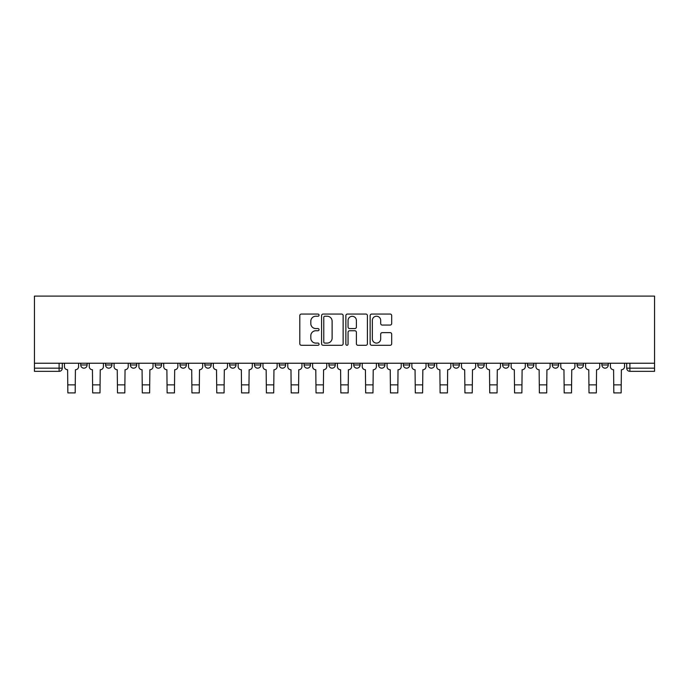 <?xml version="1.0" encoding="UTF-8"?>
<svg xmlns="http://www.w3.org/2000/svg" width="689" height="689" viewBox="0 0 689 689"><rect width="100%" height="100%" fill="white"/><g stroke="black" fill="none" stroke-linecap="round" stroke-linejoin="round"><path stroke-width="1.03" d="M319.05 315.14A1.094 1.094 0 0 0 317.956 314.055L301.36 314.055A1.559 1.559 0 0 0 299.801 315.614L299.801 343.716A1.559 1.559 0 0 0 301.36 345.284L317.956 345.284A1.094 1.094 0 0 0 319.05 344.19A1.094 1.094 0 0 0 317.956 343.096L315.812 343.096A4.995 4.995 0 0 1 310.808 338.101L310.808 335.758A4.995 4.995 0 0 1 315.812 330.754L317.956 330.754A1.094 1.094 0 0 0 319.05 329.669A1.094 1.094 0 0 0 317.956 328.575L315.812 328.575A4.995 4.995 0 0 1 310.808 323.572L310.808 321.238A4.995 4.995 0 0 1 315.812 316.234L317.956 316.234A1.094 1.094 0 0 0 319.05 315.14M601.893 364.981L601.893 363.232L601.893 364.981A3.178 3.178 0 0 0 605.08 368.167A3.178 3.178 0 0 1 601.893 364.981L608.258 364.981A3.178 3.178 0 0 1 605.08 368.167M577.081 364.981L577.081 363.232L577.081 364.981A3.178 3.178 0 0 0 580.259 368.167A3.178 3.178 0 0 1 577.081 364.981L583.437 364.981A3.178 3.178 0 0 1 580.259 368.167M502.625 363.232L502.625 364.981L508.99 364.981A3.178 3.178 0 0 1 505.812 368.167A3.178 3.178 0 0 1 502.625 364.981L502.625 363.232M477.813 363.232L477.813 364.981L484.178 364.981A3.178 3.178 0 0 1 480.991 368.167A3.178 3.178 0 0 1 477.813 364.981L477.813 363.232M328.911 363.232L328.911 364.981L335.276 364.981A3.178 3.178 0 0 1 332.089 368.167A3.178 3.178 0 0 1 328.911 364.981L328.911 363.232M304.09 363.232L304.09 364.981L310.455 364.981A3.178 3.178 0 0 1 307.277 368.167A3.178 3.178 0 0 1 304.09 364.981L304.09 363.232M180.01 364.981L180.01 363.232L180.01 364.981A3.178 3.178 0 0 0 183.188 368.167A3.178 3.178 0 0 1 180.01 364.981L186.374 364.981A3.178 3.178 0 0 1 183.188 368.167M155.189 363.232L155.189 364.981L161.553 364.981A3.178 3.178 0 0 1 158.375 368.167A3.178 3.178 0 0 1 155.189 364.981L155.189 363.232M130.376 363.232L130.376 364.981L136.741 364.981A3.178 3.178 0 0 1 133.554 368.167A3.178 3.178 0 0 1 130.376 364.981L130.376 363.232M105.563 364.981L105.563 363.232L105.563 364.981A3.178 3.178 0 0 0 108.741 368.167A3.178 3.178 0 0 1 105.563 364.981L111.919 364.981A3.178 3.178 0 0 1 108.741 368.167A3.178 3.178 0 0 0 111.919 364.981A3.178 3.178 0 0 1 108.741 368.167M80.742 364.981L80.742 363.232L80.742 364.981A3.178 3.178 0 0 0 83.92 368.167A3.178 3.178 0 0 1 80.742 364.981L87.107 364.981A3.178 3.178 0 0 1 83.92 368.167A3.178 3.178 0 0 0 87.107 364.981A3.178 3.178 0 0 1 83.92 368.167M390.138 325.062A1.559 1.559 0 0 0 391.697 323.494L391.697 315.614A1.559 1.559 0 0 0 390.138 314.055L371.707 314.055A1.559 1.559 0 0 0 370.148 315.614L370.148 343.716A1.559 1.559 0 0 0 371.707 345.284L390.138 345.284A1.559 1.559 0 0 0 391.697 343.716L391.697 334.191A1.559 1.559 0 0 0 390.138 332.632L382.249 332.632A1.559 1.559 0 0 0 380.69 334.191L380.69 338.919A4.177 4.177 0 0 1 376.513 343.096A4.177 4.177 0 0 1 372.336 338.919L372.336 320.411A4.177 4.177 0 0 1 376.513 316.234A4.177 4.177 0 0 1 380.69 320.411L380.69 323.494A1.559 1.559 0 0 0 382.249 325.062L390.138 325.062M654.55 363.232L34.45 363.232L34.45 296.098L654.55 296.098L654.55 371.345L629.892 371.345A3.178 3.178 0 0 1 626.714 368.167L654.55 368.167M343.131 315.614A1.559 1.559 0 0 0 341.572 314.055L323.15 314.055A1.559 1.559 0 0 0 321.582 315.614L321.582 343.716A1.559 1.559 0 0 0 323.15 345.284L341.572 345.284A1.559 1.559 0 0 0 343.131 343.716L343.131 315.614M347.428 314.055L365.85 314.055A1.559 1.559 0 0 1 367.418 315.614L367.418 343.716A1.559 1.559 0 0 1 365.85 345.284L357.97 345.284A1.559 1.559 0 0 1 356.402 343.716L356.402 332.322A1.559 1.559 0 0 0 354.844 330.754L349.616 330.754A1.559 1.559 0 0 0 348.048 332.322L348.048 344.19A1.094 1.094 0 0 1 346.963 345.284A1.094 1.094 0 0 1 345.869 344.19L345.869 315.614A1.559 1.559 0 0 1 347.428 314.055M626.714 363.232L626.714 368.167M62.286 363.232L62.286 368.167A3.178 3.178 0 0 1 59.108 371.345L34.45 371.345L34.45 368.167L62.286 368.167A3.178 3.178 0 0 1 59.108 371.345A3.178 3.178 0 0 0 62.286 368.167M34.45 363.232L34.45 368.167M608.258 363.232L608.258 364.981L608.258 363.232M583.437 363.232L583.437 364.981L583.437 363.232M558.624 363.232L558.624 364.981A3.178 3.178 0 0 1 555.446 368.167A3.178 3.178 0 0 1 552.259 364.981L558.624 364.981L558.624 363.232M552.259 363.232L552.259 364.981M533.811 363.232L533.811 364.981A3.178 3.178 0 0 1 530.625 368.167A3.178 3.178 0 0 1 527.447 364.981L533.811 364.981A3.178 3.178 0 0 1 530.625 368.167A3.178 3.178 0 0 0 533.811 364.981M527.447 363.232L527.447 364.981M508.99 363.232L508.99 364.981L508.99 363.232M484.178 363.232L484.178 364.981L484.178 363.232M459.356 363.232L459.356 364.981A3.178 3.178 0 0 1 456.178 368.167A3.178 3.178 0 0 1 452.992 364.981L459.356 364.981M452.992 363.232L452.992 364.981M434.544 363.232L434.544 364.981A3.178 3.178 0 0 1 431.357 368.167A3.178 3.178 0 0 1 428.179 364.981L434.544 364.981A3.178 3.178 0 0 1 431.357 368.167A3.178 3.178 0 0 0 434.544 364.981M428.179 363.232L428.179 364.981M409.722 363.232L409.722 364.981A3.178 3.178 0 0 1 406.544 368.167A3.178 3.178 0 0 1 403.358 364.981A3.178 3.178 0 0 0 406.544 368.167M403.358 363.232L403.358 364.981L409.722 364.981M384.91 363.232L384.91 364.981A3.178 3.178 0 0 1 381.723 368.167A3.178 3.178 0 0 1 378.545 364.981L384.91 364.981L384.91 363.232M378.545 363.232L378.545 364.981M360.089 363.232L360.089 364.981A3.178 3.178 0 0 1 356.911 368.167A3.178 3.178 0 0 1 353.724 364.981L360.089 364.981A3.178 3.178 0 0 1 356.911 368.167A3.178 3.178 0 0 0 360.089 364.981L360.089 363.232M353.724 363.232L353.724 364.981M335.276 363.232L335.276 364.981M310.455 363.232L310.455 364.981L310.455 363.232M285.642 363.232L285.642 364.981A3.178 3.178 0 0 1 282.456 368.167A3.178 3.178 0 0 1 279.278 364.981L285.642 364.981L285.642 363.232M279.278 363.232L279.278 364.981M260.821 363.232L260.821 364.981A3.178 3.178 0 0 1 257.643 368.167A3.178 3.178 0 0 1 254.456 364.981L260.821 364.981M254.456 363.232L254.456 364.981M236.008 363.232L236.008 364.981A3.178 3.178 0 0 1 232.822 368.167A3.178 3.178 0 0 1 229.644 364.981A3.178 3.178 0 0 0 232.822 368.167M229.644 363.232L229.644 364.981L236.008 364.981M211.187 363.232L211.187 364.981A3.178 3.178 0 0 1 208.009 368.167A3.178 3.178 0 0 1 204.822 364.981A3.178 3.178 0 0 0 208.009 368.167A3.178 3.178 0 0 0 211.187 364.981A3.178 3.178 0 0 1 208.009 368.167M204.822 363.232L204.822 364.981L211.187 364.981M186.374 363.232L186.374 364.981M161.553 363.232L161.553 364.981A3.178 3.178 0 0 1 158.375 368.167A3.178 3.178 0 0 0 161.553 364.981L161.553 363.232M136.741 363.232L136.741 364.981A3.178 3.178 0 0 1 133.554 368.167A3.178 3.178 0 0 0 136.741 364.981L136.741 363.232M111.919 363.232L111.919 364.981L111.919 363.232M87.107 363.232L87.107 364.981L87.107 363.232M324.863 316.234A1.094 1.094 0 0 0 323.77 317.328L323.77 342.002A1.094 1.094 0 0 0 324.863 343.096L327.129 343.096A4.995 4.995 0 0 0 332.124 338.101L332.124 321.238A4.995 4.995 0 0 0 327.129 316.234L324.863 316.234M356.402 320.488A4.177 4.177 0 0 0 352.225 316.311A4.177 4.177 0 0 0 348.048 320.488L348.048 327.008A1.559 1.559 0 0 0 349.616 328.575L354.844 328.575A1.559 1.559 0 0 0 356.402 327.008L356.402 320.488M64.439 363.232L64.439 366.574A3.178 3.178 139.8 0 0 67.617 369.752L67.858 392.902L75.179 392.902L75.411 369.752A3.178 3.178 139.8 0 0 78.598 366.574L78.598 363.232M67.858 392.902L75.179 392.902L67.858 392.902M89.251 363.232L89.251 366.574A3.178 3.178 139.8 0 0 92.438 369.752L92.67 392.902L99.991 392.902L100.232 369.752A3.178 3.178 139.8 0 0 103.41 366.574L103.41 363.232M92.67 392.902L99.991 392.902L92.67 392.902M114.073 363.232L114.073 366.574A3.178 3.178 139.8 0 0 117.251 369.752L117.492 392.902L124.812 392.902L125.045 369.752A3.178 3.178 139.8 0 0 128.232 366.574L128.232 363.232M117.492 392.902L124.812 392.902L117.492 392.902M138.885 363.232L138.885 366.574A3.178 3.178 139.8 0 0 142.072 369.752L142.304 392.902L149.625 392.902L149.866 369.752A3.178 3.178 139.8 0 0 153.044 366.574L153.044 363.232M142.304 392.902L149.625 392.902L142.304 392.902M163.706 363.232L163.706 366.574A3.178 3.178 139.8 0 0 166.884 369.752L167.126 392.902L174.438 392.902L174.679 369.752A3.178 3.178 139.8 0 0 177.865 366.574L177.865 363.232M167.126 392.902L174.438 392.902L167.126 392.902M188.519 363.232L188.519 366.574A3.178 3.178 139.8 0 0 191.706 369.752L191.938 392.902L199.259 392.902L199.5 369.752A3.178 3.178 139.8 0 0 202.678 366.574L202.678 363.232M191.938 392.902L199.259 392.902L191.938 392.902M213.34 363.232L213.34 366.574A3.178 3.178 139.8 0 0 216.518 369.752L216.759 392.902L224.071 392.902L224.313 369.752A3.178 3.178 139.8 0 0 227.499 366.574L227.499 363.232M216.759 392.902L224.071 392.902L216.759 392.902M238.153 363.232L238.153 366.574A3.178 3.178 139.8 0 0 241.339 369.752L241.572 392.902L248.893 392.902L249.134 369.752A3.178 3.178 139.8 0 0 252.312 366.574L252.312 363.232M241.572 392.902L248.893 392.902L241.572 392.902M262.974 363.232L262.974 366.574A3.178 3.178 139.8 0 0 266.152 369.752L266.393 392.902L273.705 392.902L273.946 369.752A3.178 3.178 139.8 0 0 277.133 366.574L277.133 363.232M266.393 392.902L273.705 392.902L266.393 392.902M287.787 363.232L287.787 366.574A3.178 3.178 139.8 0 0 290.973 369.752L291.206 392.902L298.526 392.902L298.768 369.752A3.178 3.178 139.8 0 0 301.946 366.574L301.946 363.232M291.206 392.902L298.526 392.902L291.206 392.902M312.608 363.232L312.608 366.574A3.178 3.178 139.8 0 0 315.786 369.752L316.027 392.902L323.339 392.902L323.58 369.752A3.178 3.178 139.8 0 0 326.758 366.574L326.758 363.232M316.027 392.902L323.339 392.902L316.027 392.902M337.421 363.232L337.421 366.574A3.178 3.178 139.8 0 0 340.599 369.752L340.84 392.902L348.16 392.902L348.401 369.752A3.178 3.178 139.8 0 0 351.579 366.574L351.579 363.232M340.84 392.902L348.16 392.902L340.84 392.902M362.242 363.232L362.242 366.574A3.178 3.178 139.8 0 0 365.42 369.752L365.661 392.902L372.973 392.902L373.214 369.752A3.178 3.178 139.8 0 0 376.392 366.574L376.392 363.232M365.661 392.902L372.973 392.902L365.661 392.902M387.054 363.232L387.054 366.574A3.178 3.178 139.8 0 0 390.232 369.752L390.474 392.902L397.794 392.902L398.027 369.752A3.178 3.178 139.8 0 0 401.213 366.574L401.213 363.232M390.474 392.902L397.794 392.902L390.474 392.902M411.867 363.232L411.867 366.574A3.178 3.178 139.8 0 0 415.054 369.752L415.295 392.902L422.607 392.902L422.848 369.752A3.178 3.178 139.8 0 0 426.026 366.574L426.026 363.232M415.295 392.902L422.607 392.902L415.295 392.902M436.688 363.232L436.688 366.574A3.178 3.178 139.8 0 0 439.866 369.752L440.107 392.902L447.428 392.902L447.661 369.752A3.178 3.178 139.8 0 0 450.847 366.574L450.847 363.232M440.107 392.902L447.428 392.902L440.107 392.902M461.501 363.232L461.501 366.574A3.178 3.178 139.8 0 0 464.687 369.752L464.929 392.902L472.241 392.902L472.482 369.752A3.178 3.178 139.8 0 0 475.66 366.574L475.66 363.232M464.929 392.902L472.241 392.902L464.929 392.902M486.322 363.232L486.322 366.574A3.178 3.178 139.8 0 0 489.5 369.752L489.741 392.902L497.062 392.902L497.294 369.752A3.178 3.178 139.8 0 0 500.481 366.574L500.481 363.232M489.741 392.902L497.062 392.902L489.741 392.902M511.135 363.232L511.135 366.574A3.178 3.178 139.8 0 0 514.321 369.752L514.562 392.902L521.874 392.902L522.116 369.752A3.178 3.178 139.8 0 0 525.294 366.574L525.294 363.232M514.562 392.902L521.874 392.902L514.562 392.902M535.956 363.232L535.956 366.574A3.178 3.178 139.8 0 0 539.134 369.752L539.375 392.902L546.696 392.902L546.928 369.752A3.178 3.178 139.8 0 0 550.115 366.574L550.115 363.232M539.375 392.902L546.696 392.902L539.375 392.902M560.768 363.232L560.768 366.574A3.178 3.178 139.8 0 0 563.955 369.752L564.188 392.902L571.508 392.902L571.749 369.752A3.178 3.178 139.8 0 0 574.927 366.574L574.927 363.232M564.188 392.902L571.508 392.902L564.188 392.902M585.59 363.232L585.59 366.574A3.178 3.178 139.8 0 0 588.768 369.752L589.009 392.902L596.329 392.902L596.562 369.752A3.178 3.178 139.8 0 0 599.749 366.574L599.749 363.232M589.009 392.902L596.329 392.902L589.009 392.902M610.402 363.232L610.402 366.574A3.178 3.178 139.8 0 0 613.589 369.752L613.821 392.902L621.142 392.902L621.383 369.752A3.178 3.178 139.8 0 0 624.561 366.574L624.561 363.232M613.821 392.902L621.142 392.902L613.821 392.902M59.108 363.232L59.108 371.345M629.892 363.232L629.892 371.345M67.858 384.867L75.179 384.867M92.67 384.867L99.991 384.867M117.492 384.867L124.812 384.867M142.304 384.867L149.625 384.867M167.126 384.867L174.438 384.867M191.938 384.867L199.259 384.867M216.759 384.867L224.071 384.867M241.572 384.867L248.893 384.867M266.393 384.867L273.705 384.867M291.206 384.867L298.526 384.867M316.027 384.867L323.339 384.867M340.84 384.867L348.16 384.867M365.661 384.867L372.973 384.867M390.474 384.867L397.794 384.867M415.295 384.867L422.607 384.867M440.107 384.867L447.428 384.867M464.929 384.867L472.241 384.867M489.741 384.867L497.062 384.867M514.562 384.867L521.874 384.867M539.375 384.867L546.696 384.867M564.188 384.867L571.508 384.867M589.009 384.867L596.329 384.867M613.821 384.867L621.142 384.867"/></g></svg>
